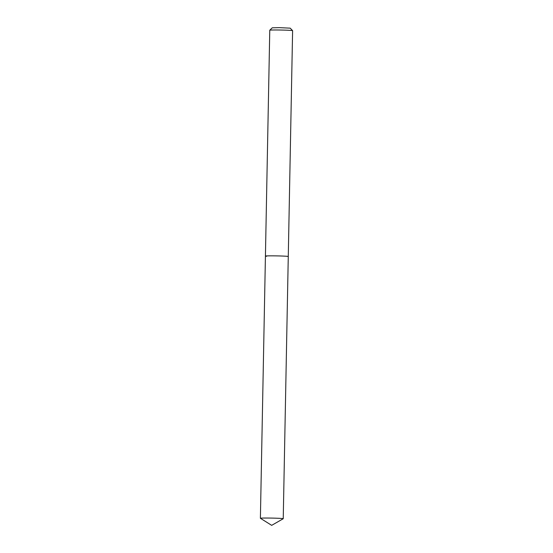 <?xml version="1.0" encoding="UTF-8"?>
<svg xmlns="http://www.w3.org/2000/svg" width="553" height="553" viewBox="0 0 553 553"><rect width="100%" height="100%" fill="white"/><g stroke="black" fill="none" stroke-linecap="round" stroke-linejoin="round"><path stroke-width="0.83" d="M269.774 30.208A11.426 0.401 -178.9 0 1 278.712 30A11.426 0.401 -178.9 0 1 291.355 30.45A11.426 0.401 -178.9 0 1 292.599 30.643A11.426 0.401 -178.9 0 0 292.599 30.643L290.201 28.155L279.286 27.65L272.263 27.809L269.774 30.208A11.426 0.401 -178.9 0 0 269.767 30.221L265.426 256.067A11.426 0.401 -178.9 0 0 266.677 256.274M292.606 30.657L288.272 256.509A11.426 0.401 -178.9 0 0 287.021 256.302A11.426 0.401 -178.9 0 0 274.177 255.852A11.426 0.401 -178.9 0 0 265.426 256.067L260.394 518.272A11.426 0.401 -178.9 0 0 260.415 518.292L271.682 525.35L283.219 518.735A11.426 0.401 -178.9 0 0 283.233 518.714A11.426 0.401 -178.9 0 0 281.989 518.507A11.426 0.401 -178.9 0 0 269.145 518.05A11.426 0.401 -178.9 0 0 260.394 518.272M283.233 518.714L288.272 256.509A11.426 0.401 -178.9 0 0 287.021 256.302A11.426 0.401 -178.9 0 0 274.177 255.852A11.426 0.401 -178.9 0 0 265.426 256.067"/></g></svg>
